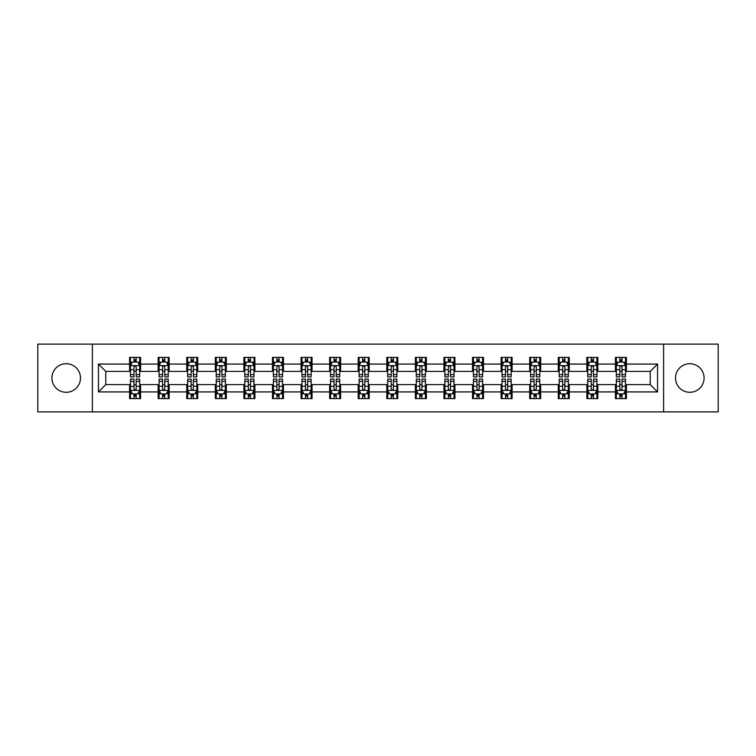 <?xml version="1.0" encoding="UTF-8"?>
<svg xmlns="http://www.w3.org/2000/svg" width="756" height="756" viewBox="0 0 756 756"><rect width="100%" height="100%" fill="white"/><g stroke="black" fill="none" stroke-linecap="round" stroke-linejoin="round"><path stroke-width="1.13" d="M689.803 363.712A14.288 14.288 0 0 0 675.514 378A14.288 14.288 0 0 0 689.803 392.288A14.288 14.288 0 0 0 704.091 378A14.288 14.288 0 0 0 689.803 363.712M66.197 363.712A14.288 14.288 0 0 0 51.909 378A14.288 14.288 0 0 0 66.197 392.288A14.288 14.288 0 0 0 80.486 378A14.288 14.288 0 0 0 66.197 363.712M663.607 411.888L718.2 411.888L718.2 344.112L663.607 344.112L663.607 411.888L92.393 411.888L92.393 344.112L37.8 344.112L37.8 411.888L92.393 411.888M663.607 344.112L92.393 344.112M626.422 364.08L626.422 357.39L615.422 357.39L615.422 364.08L597.835 364.08L597.835 357.39L586.845 357.39L586.845 364.08L569.259 364.08L569.259 357.39L558.268 357.39L558.268 364.08L540.682 364.08L540.682 357.39L529.691 357.39L529.691 364.08L512.105 364.08L512.105 357.39L501.105 357.39L501.105 364.08L483.519 364.08L483.519 357.39L472.528 357.39L472.528 364.08L454.942 364.08L454.942 357.39L443.952 357.39L443.952 364.08L426.365 364.08L426.365 357.39L415.375 357.39L415.375 364.08L397.788 364.08L397.788 357.39L386.798 357.39L386.798 364.08L369.202 364.08L369.202 357.39L358.212 357.39L358.212 364.08L340.625 364.08L340.625 357.39L329.635 357.39L329.635 364.08L312.048 364.08L312.048 357.39L301.058 357.39L301.058 364.08L283.472 364.08L283.472 357.39L272.481 357.39L272.481 364.08L254.895 364.08L254.895 357.39L243.895 357.39L243.895 364.08L226.309 364.08L226.309 357.39L215.318 357.39L215.318 364.08L197.732 364.08L197.732 357.39L186.741 357.39L186.741 364.08L169.155 364.08L169.155 357.39L158.165 357.39L158.165 364.08L140.578 364.08L140.578 357.39L129.578 357.39L129.578 364.08L98.441 364.08L98.441 391.92L105.764 384.596L129.578 384.596L129.578 398.61L140.578 398.61L140.578 384.596L158.165 384.596L158.165 398.61L169.155 398.61L169.155 384.596L186.741 384.596L186.741 398.61L197.732 398.61L197.732 384.596L215.318 384.596L215.318 398.61L226.309 398.61L226.309 384.596L243.895 384.596L243.895 398.61L254.895 398.61L254.895 384.596L272.481 384.596L272.481 398.61L283.472 398.61L283.472 384.596L301.058 384.596L301.058 398.61L312.048 398.61L312.048 384.596L329.635 384.596L329.635 398.61L340.625 398.61L340.625 384.596L358.212 384.596L358.212 398.61L369.202 398.61L369.202 384.596L386.798 384.596L386.798 398.61L397.788 398.61L397.788 384.596L415.375 384.596L415.375 398.61L426.365 398.61L426.365 384.596L443.952 384.596L443.952 398.61L454.942 398.61L454.942 384.596L472.528 384.596L472.528 398.61L483.519 398.61L483.519 384.596L501.105 384.596L501.105 398.61L512.105 398.61L512.105 384.596L529.691 384.596L529.691 398.61L540.682 398.61L540.682 384.596L558.268 384.596L558.268 398.61L569.259 398.61L569.259 384.596L586.845 384.596L586.845 398.61L597.835 398.61L597.835 384.596L615.422 384.596L615.422 398.61L626.422 398.61L626.422 384.596L650.236 384.596L650.236 371.404L626.422 371.404L626.422 364.08L657.559 364.08L657.559 391.92L626.422 391.92M615.422 391.92L597.835 391.92M586.845 391.92L569.259 391.92M558.268 391.92L540.682 391.92M529.691 391.92L512.105 391.92M501.105 391.92L483.519 391.92M472.528 391.92L454.942 391.92M443.952 391.92L426.365 391.92M415.375 391.92L397.788 391.92M386.798 391.92L369.202 391.92M358.212 391.92L340.625 391.92M329.635 391.92L312.048 391.92M301.058 391.92L283.472 391.92M272.481 391.92L254.895 391.92M243.895 391.92L226.309 391.92M215.318 391.92L197.732 391.92M186.741 391.92L169.155 391.92M158.165 391.92L140.578 391.92M129.578 391.92L98.441 391.92M615.422 364.08L615.422 371.404L597.835 371.404L597.835 364.08M586.845 364.08L586.845 371.404L569.259 371.404L569.259 364.08M558.268 364.08L558.268 371.404L540.682 371.404L540.682 364.08M529.691 364.08L529.691 371.404L512.105 371.404L512.105 364.08M501.105 364.08L501.105 371.404L483.519 371.404L483.519 364.08M472.528 364.08L472.528 371.404L454.942 371.404L454.942 364.08M443.952 364.08L443.952 371.404L426.365 371.404L426.365 364.08M415.375 364.08L415.375 371.404L397.788 371.404L397.788 364.08M386.798 364.08L386.798 371.404L369.202 371.404L369.202 364.08M358.212 364.08L358.212 371.404L340.625 371.404L340.625 364.08M329.635 364.08L329.635 371.404L312.048 371.404L312.048 364.08M301.058 364.08L301.058 371.404L283.472 371.404L283.472 364.08M272.481 364.08L272.481 371.404L254.895 371.404L254.895 364.08M243.895 364.08L243.895 371.404L226.309 371.404L226.309 364.08M215.318 364.08L215.318 371.404L197.732 371.404L197.732 364.08M186.741 364.08L186.741 371.404L169.155 371.404L169.155 364.08M158.165 364.08L158.165 371.404L140.578 371.404L140.578 364.08M129.578 364.08L129.578 371.404L105.764 371.404L98.441 364.08M105.764 371.404L105.764 384.596M657.559 391.92L650.236 384.596M650.236 371.404L657.559 364.08M129.578 361.973L130.495 361.973M133.982 361.973L136.174 361.973M139.662 361.973L140.578 361.973M129.578 371.224L130.495 371.224M133.982 371.224L136.174 371.224M139.662 371.224L140.578 371.224M129.578 384.776L130.495 384.776M133.982 384.776L136.174 384.776M139.662 384.776L140.578 384.776M129.578 394.027L130.495 394.027M133.982 394.027L136.174 394.027M139.662 394.027L140.578 394.027M158.165 384.776L159.081 384.776M162.559 384.776L164.761 384.776M168.238 384.776L169.155 384.776M158.165 394.027L159.081 394.027M162.559 394.027L164.761 394.027M168.238 394.027L169.155 394.027M158.165 361.973L159.081 361.973M162.559 361.973L164.761 361.973M168.238 361.973L169.155 361.973M158.165 371.224L159.081 371.224M162.559 371.224L164.761 371.224M168.238 371.224L169.155 371.224M186.741 384.776L187.658 384.776M191.136 384.776L193.338 384.776M196.815 384.776L197.732 384.776M186.741 394.027L187.658 394.027M191.136 394.027L193.338 394.027M196.815 394.027L197.732 394.027M186.741 361.973L187.658 361.973M191.136 361.973L193.338 361.973M196.815 361.973L197.732 361.973M186.741 371.224L187.658 371.224M191.136 371.224L193.338 371.224M196.815 371.224L197.732 371.224M215.318 384.776L216.235 384.776M219.712 384.776L221.914 384.776M225.392 384.776L226.309 384.776M215.318 394.027L216.235 394.027M219.712 394.027L221.914 394.027M225.392 394.027L226.309 394.027M215.318 361.973L216.235 361.973M219.712 361.973L221.914 361.973M225.392 361.973L226.309 361.973M215.318 371.224L216.235 371.224M219.712 371.224L221.914 371.224M225.392 371.224L226.309 371.224M243.895 384.776L244.812 384.776M248.299 384.776L250.491 384.776M253.978 384.776L254.895 384.776M243.895 394.027L244.812 394.027M248.299 394.027L250.491 394.027M253.978 394.027L254.895 394.027M243.895 361.973L244.812 361.973M248.299 361.973L250.491 361.973M253.978 361.973L254.895 361.973M243.895 371.224L244.812 371.224M248.299 371.224L250.491 371.224M253.978 371.224L254.895 371.224M272.481 384.776L273.398 384.776M276.876 384.776L279.077 384.776M282.555 384.776L283.472 384.776M272.481 394.027L273.398 394.027M276.876 394.027L279.077 394.027M282.555 394.027L283.472 394.027M272.481 361.973L273.398 361.973M276.876 361.973L279.077 361.973M282.555 361.973L283.472 361.973M272.481 371.224L273.398 371.224M276.876 371.224L279.077 371.224M282.555 371.224L283.472 371.224M301.058 384.776L301.975 384.776M305.452 384.776L307.654 384.776M311.132 384.776L312.048 384.776M301.058 394.027L301.975 394.027M305.452 394.027L307.654 394.027M311.132 394.027L312.048 394.027M301.058 361.973L301.975 361.973M305.452 361.973L307.654 361.973M311.132 361.973L312.048 361.973M301.058 371.224L301.975 371.224M305.452 371.224L307.654 371.224M311.132 371.224L312.048 371.224M329.635 384.776L330.552 384.776M334.029 384.776L336.231 384.776M339.709 384.776L340.625 384.776M329.635 394.027L330.552 394.027M334.029 394.027L336.231 394.027M339.709 394.027L340.625 394.027M329.635 361.973L330.552 361.973M334.029 361.973L336.231 361.973M339.709 361.973L340.625 361.973M329.635 371.224L330.552 371.224M334.029 371.224L336.231 371.224M339.709 371.224L340.625 371.224M358.212 384.776L359.128 384.776M362.615 384.776L364.808 384.776M368.295 384.776L369.202 384.776M358.212 394.027L359.128 394.027M362.615 394.027L364.808 394.027M368.295 394.027L369.202 394.027M358.212 361.973L359.128 361.973M362.615 361.973L364.808 361.973M368.295 361.973L369.202 361.973M358.212 371.224L359.128 371.224M362.615 371.224L364.808 371.224M368.295 371.224L369.202 371.224M386.798 384.776L387.705 384.776M391.192 384.776L393.385 384.776M396.872 384.776L397.788 384.776M386.798 394.027L387.705 394.027M391.192 394.027L393.385 394.027M396.872 394.027L397.788 394.027M386.798 361.973L387.705 361.973M391.192 361.973L393.385 361.973M396.872 361.973L397.788 361.973M386.798 371.224L387.705 371.224M391.192 371.224L393.385 371.224M396.872 371.224L397.788 371.224M415.375 384.776L416.291 384.776M419.769 384.776L421.971 384.776M425.448 384.776L426.365 384.776M415.375 394.027L416.291 394.027M419.769 394.027L421.971 394.027M425.448 394.027L426.365 394.027M415.375 361.973L416.291 361.973M419.769 361.973L421.971 361.973M425.448 361.973L426.365 361.973M415.375 371.224L416.291 371.224M419.769 371.224L421.971 371.224M425.448 371.224L426.365 371.224M443.952 384.776L444.868 384.776M448.346 384.776L450.548 384.776M454.025 384.776L454.942 384.776M443.952 394.027L444.868 394.027M448.346 394.027L450.548 394.027M454.025 394.027L454.942 394.027M443.952 361.973L444.868 361.973M448.346 361.973L450.548 361.973M454.025 361.973L454.942 361.973M443.952 371.224L444.868 371.224M448.346 371.224L450.548 371.224M454.025 371.224L454.942 371.224M472.528 384.776L473.445 384.776M476.923 384.776L479.124 384.776M482.602 384.776L483.519 384.776M472.528 394.027L473.445 394.027M476.923 394.027L479.124 394.027M482.602 394.027L483.519 394.027M472.528 361.973L473.445 361.973M476.923 361.973L479.124 361.973M482.602 361.973L483.519 361.973M472.528 371.224L473.445 371.224M476.923 371.224L479.124 371.224M482.602 371.224L483.519 371.224M501.105 384.776L502.022 384.776M505.509 384.776L507.701 384.776M511.188 384.776L512.105 384.776M501.105 394.027L502.022 394.027M505.509 394.027L507.701 394.027M511.188 394.027L512.105 394.027M501.105 361.973L502.022 361.973M505.509 361.973L507.701 361.973M511.188 361.973L512.105 361.973M501.105 371.224L502.022 371.224M505.509 371.224L507.701 371.224M511.188 371.224L512.105 371.224M529.691 384.776L530.608 384.776M534.086 384.776L536.288 384.776M539.765 384.776L540.682 384.776M529.691 394.027L530.608 394.027M534.086 394.027L536.288 394.027M539.765 394.027L540.682 394.027M529.691 361.973L530.608 361.973M534.086 361.973L536.288 361.973M539.765 361.973L540.682 361.973M529.691 371.224L530.608 371.224M534.086 371.224L536.288 371.224M539.765 371.224L540.682 371.224M558.268 384.776L559.185 384.776M562.662 384.776L564.864 384.776M568.342 384.776L569.259 384.776M558.268 394.027L559.185 394.027M562.662 394.027L564.864 394.027M568.342 394.027L569.259 394.027M558.268 361.973L559.185 361.973M562.662 361.973L564.864 361.973M568.342 361.973L569.259 361.973M558.268 371.224L559.185 371.224M562.662 371.224L564.864 371.224M568.342 371.224L569.259 371.224M586.845 384.776L587.762 384.776M591.239 384.776L593.441 384.776M596.919 384.776L597.835 384.776M586.845 394.027L587.762 394.027M591.239 394.027L593.441 394.027M596.919 394.027L597.835 394.027M586.845 361.973L587.762 361.973M591.239 361.973L593.441 361.973M596.919 361.973L597.835 361.973M586.845 371.224L587.762 371.224M591.239 371.224L593.441 371.224M596.919 371.224L597.835 371.224M615.422 384.776L616.338 384.776M619.825 384.776L622.018 384.776M625.505 384.776L626.422 384.776M615.422 394.027L616.338 394.027M619.825 394.027L622.018 394.027M625.505 394.027L626.422 394.027M615.422 361.973L616.338 361.973M619.825 361.973L622.018 361.973M625.505 361.973L626.422 361.973M615.422 371.224L616.338 371.224M619.825 371.224L622.018 371.224M625.505 371.224L626.422 371.224M136.174 359.771L133.982 359.771M139.662 374.607L136.174 374.607L136.174 376.904L139.662 376.904L139.662 365.724L137.828 362.058L132.328 362.058L130.495 365.724L130.495 376.904L133.982 376.904L133.982 374.607L130.495 374.607M130.495 365.724L130.495 357.39M139.662 365.724L139.662 357.39M133.982 362.058L133.982 357.39M136.174 357.39L136.174 362.058M136.174 374.607L136.174 367.104C135.447 365.687 134.71 365.687 133.982 367.104L133.982 374.607M133.982 396.229L136.174 396.229M130.495 381.393L133.982 381.393L133.982 379.096L130.495 379.096L130.495 390.276L132.328 393.942L137.828 393.942L139.662 390.276L139.662 379.096L136.174 379.096L136.174 381.393L139.662 381.393M139.662 390.276L139.662 398.61M130.495 390.276L130.495 398.61M136.174 393.942L136.174 398.61M133.982 398.61L133.982 393.942M133.982 381.393L133.982 388.896C134.71 390.313 135.447 390.313 136.174 388.896L136.174 381.393M164.761 359.771L162.559 359.771M168.238 374.607L164.761 374.607L164.761 376.904L168.238 376.904L168.238 365.724L166.405 362.058L160.905 362.058L159.081 365.724L159.081 376.904L162.559 376.904L162.559 374.607L159.081 374.607M159.081 365.724L159.081 357.39M168.238 365.724L168.238 357.39M162.559 362.058L162.559 357.39M164.761 357.39L164.761 362.058M164.761 374.607L164.761 367.104C164.024 365.687 163.296 365.687 162.559 367.104L162.559 374.607M193.338 359.771L191.136 359.771M196.815 374.607L193.338 374.607L193.338 376.904L196.815 376.904L196.815 365.724L194.982 362.058L189.491 362.058L187.658 365.724L187.658 376.904L191.136 376.904L191.136 374.607L187.658 374.607M187.658 365.724L187.658 357.39M196.815 365.724L196.815 357.39M191.136 362.058L191.136 357.39M193.338 357.39L193.338 362.058M193.338 374.607L193.338 367.104C192.6 365.687 191.873 365.687 191.136 367.104L191.136 374.607M162.559 396.229L164.761 396.229M159.081 381.393L162.559 381.393L162.559 379.096L159.081 379.096L159.081 390.276L160.905 393.942L166.405 393.942L168.238 390.276L168.238 379.096L164.761 379.096L164.761 381.393L168.238 381.393M168.238 390.276L168.238 398.61M159.081 390.276L159.081 398.61M164.761 393.942L164.761 398.61M162.559 398.61L162.559 393.942M162.559 381.393L162.559 388.896C163.287 390.313 164.024 390.313 164.761 388.896L164.761 381.393M191.136 396.229L193.338 396.229M187.658 381.393L191.136 381.393L191.136 379.096L187.658 379.096L187.658 390.276L189.491 393.942L194.982 393.942L196.815 390.276L196.815 379.096L193.338 379.096L193.338 381.393L196.815 381.393M196.815 390.276L196.815 398.61M187.658 390.276L187.658 398.61M193.338 393.942L193.338 398.61M191.136 398.61L191.136 393.942M191.136 381.393L191.136 388.896C191.873 390.313 192.6 390.313 193.338 388.896L193.338 381.393M221.914 359.771L219.712 359.771M225.392 374.607L221.914 374.607L221.914 376.904L225.392 376.904L225.392 365.724L223.568 362.058L218.068 362.058L216.235 365.724L216.235 376.904L219.712 376.904L219.712 374.607L216.235 374.607M216.235 365.724L216.235 357.39M225.392 365.724L225.392 357.39M219.712 362.058L219.712 357.39M221.914 357.39L221.914 362.058M221.914 374.607L221.914 367.104C221.187 365.687 220.45 365.687 219.712 367.104L219.712 374.607M250.491 359.771L248.299 359.771M253.978 374.607L250.491 374.607L250.491 376.904L253.978 376.904L253.978 365.724L252.145 362.058L246.645 362.058L244.812 365.724L244.812 376.904L248.299 376.904L248.299 374.607L244.812 374.607M244.812 365.724L244.812 357.39M253.978 365.724L253.978 357.39M248.299 362.058L248.299 357.39M250.491 357.39L250.491 362.058M250.491 374.607L250.491 367.104C249.763 365.687 249.026 365.687 248.299 367.104L248.299 374.607M279.077 359.771L276.876 359.771M282.555 374.607L279.077 374.607L279.077 376.904L282.555 376.904L282.555 365.724L280.722 362.058L275.222 362.058L273.398 365.724L273.398 376.904L276.876 376.904L276.876 374.607L273.398 374.607M273.398 365.724L273.398 357.39M282.555 365.724L282.555 357.39M276.876 362.058L276.876 357.39M279.077 357.39L279.077 362.058M279.077 374.607L279.077 367.104C278.34 365.687 277.613 365.687 276.876 367.104L276.876 374.607M219.712 396.229L221.914 396.229M216.235 381.393L219.712 381.393L219.712 379.096L216.235 379.096L216.235 390.276L218.068 393.942L223.568 393.942L225.392 390.276L225.392 379.096L221.914 379.096L221.914 381.393L225.392 381.393M225.392 390.276L225.392 398.61M216.235 390.276L216.235 398.61M221.914 393.942L221.914 398.61M219.712 398.61L219.712 393.942M219.712 381.393L219.712 388.896C220.45 390.313 221.177 390.313 221.914 388.896L221.914 381.393M248.299 396.229L250.491 396.229M244.812 381.393L248.299 381.393L248.299 379.096L244.812 379.096L244.812 390.276L246.645 393.942L252.145 393.942L253.978 390.276L253.978 379.096L250.491 379.096L250.491 381.393L253.978 381.393M253.978 390.276L253.978 398.61M244.812 390.276L244.812 398.61M250.491 393.942L250.491 398.61M248.299 398.61L248.299 393.942M248.299 381.393L248.299 388.896C249.026 390.313 249.763 390.313 250.491 388.896L250.491 381.393M276.876 396.229L279.077 396.229M273.398 381.393L276.876 381.393L276.876 379.096L273.398 379.096L273.398 390.276L275.222 393.942L280.722 393.942L282.555 390.276L282.555 379.096L279.077 379.096L279.077 381.393L282.555 381.393M282.555 390.276L282.555 398.61M273.398 390.276L273.398 398.61M279.077 393.942L279.077 398.61M276.876 398.61L276.876 393.942M276.876 381.393L276.876 388.896C277.603 390.313 278.34 390.313 279.077 388.896L279.077 381.393M305.452 396.229L307.654 396.229M301.975 381.393L305.452 381.393L305.452 379.096L301.975 379.096L301.975 390.276L303.808 393.942L309.298 393.942L311.132 390.276L311.132 379.096L307.654 379.096L307.654 381.393L311.132 381.393M311.132 390.276L311.132 398.61M301.975 390.276L301.975 398.61M307.654 393.942L307.654 398.61M305.452 398.61L305.452 393.942M305.452 381.393L305.452 388.896C306.189 390.313 306.917 390.313 307.654 388.896L307.654 381.393M334.029 396.229L336.231 396.229M330.552 381.393L334.029 381.393L334.029 379.096L330.552 379.096L330.552 390.276L332.385 393.942L337.875 393.942L339.709 390.276L339.709 379.096L336.231 379.096L336.231 381.393L339.709 381.393M339.709 390.276L339.709 398.61M330.552 390.276L330.552 398.61M336.231 393.942L336.231 398.61M334.029 398.61L334.029 393.942M334.029 381.393L334.029 388.896C334.766 390.313 335.494 390.313 336.231 388.896L336.231 381.393M362.615 396.229L364.808 396.229M359.128 381.393L362.615 381.393L362.615 379.096L359.128 379.096L359.128 390.276L360.962 393.942L366.462 393.942L368.295 390.276L368.295 379.096L364.808 379.096L364.808 381.393L368.295 381.393M368.295 390.276L368.295 398.61M359.128 390.276L359.128 398.61M364.808 393.942L364.808 398.61M362.615 398.61L362.615 393.942M362.615 381.393L362.615 388.896C363.343 390.313 364.08 390.313 364.808 388.896L364.808 381.393M391.192 396.229L393.385 396.229M387.705 381.393L391.192 381.393L391.192 379.096L387.705 379.096L387.705 390.276L389.538 393.942L395.038 393.942L396.872 390.276L396.872 379.096L393.385 379.096L393.385 381.393L396.872 381.393M396.872 390.276L396.872 398.61M387.705 390.276L387.705 398.61M393.385 393.942L393.385 398.61M391.192 398.61L391.192 393.942M391.192 381.393L391.192 388.896C391.92 390.313 392.657 390.313 393.385 388.896L393.385 381.393M419.769 396.229L421.971 396.229M416.291 381.393L419.769 381.393L419.769 379.096L416.291 379.096L416.291 390.276L418.125 393.942L423.615 393.942L425.448 390.276L425.448 379.096L421.971 379.096L421.971 381.393L425.448 381.393M425.448 390.276L425.448 398.61M416.291 390.276L416.291 398.61M421.971 393.942L421.971 398.61M419.769 398.61L419.769 393.942M419.769 381.393L419.769 388.896C420.497 390.313 421.234 390.313 421.971 388.896L421.971 381.393M448.346 396.229L450.548 396.229M444.868 381.393L448.346 381.393L448.346 379.096L444.868 379.096L444.868 390.276L446.701 393.942L452.192 393.942L454.025 390.276L454.025 379.096L450.548 379.096L450.548 381.393L454.025 381.393M454.025 390.276L454.025 398.61M444.868 390.276L444.868 398.61M450.548 393.942L450.548 398.61M448.346 398.61L448.346 393.942M448.346 381.393L448.346 388.896C449.083 390.313 449.811 390.313 450.548 388.896L450.548 381.393M476.923 396.229L479.124 396.229M473.445 381.393L476.923 381.393L476.923 379.096L473.445 379.096L473.445 390.276L475.278 393.942L480.778 393.942L482.602 390.276L482.602 379.096L479.124 379.096L479.124 381.393L482.602 381.393M482.602 390.276L482.602 398.61M473.445 390.276L473.445 398.61M479.124 393.942L479.124 398.61M476.923 398.61L476.923 393.942M476.923 381.393L476.923 388.896C477.66 390.313 478.387 390.313 479.124 388.896L479.124 381.393M505.509 396.229L507.701 396.229M502.022 381.393L505.509 381.393L505.509 379.096L502.022 379.096L502.022 390.276L503.855 393.942L509.355 393.942L511.188 390.276L511.188 379.096L507.701 379.096L507.701 381.393L511.188 381.393M511.188 390.276L511.188 398.61M502.022 390.276L502.022 398.61M507.701 393.942L507.701 398.61M505.509 398.61L505.509 393.942M505.509 381.393L505.509 388.896C506.237 390.313 506.974 390.313 507.701 388.896L507.701 381.393M534.086 396.229L536.288 396.229M530.608 381.393L534.086 381.393L534.086 379.096L530.608 379.096L530.608 390.276L532.432 393.942L537.932 393.942L539.765 390.276L539.765 379.096L536.288 379.096L536.288 381.393L539.765 381.393M539.765 390.276L539.765 398.61M530.608 390.276L530.608 398.61M536.288 393.942L536.288 398.61M534.086 398.61L534.086 393.942M534.086 381.393L534.086 388.896C534.813 390.313 535.55 390.313 536.288 388.896L536.288 381.393M562.662 396.229L564.864 396.229M559.185 381.393L562.662 381.393L562.662 379.096L559.185 379.096L559.185 390.276L561.018 393.942L566.509 393.942L568.342 390.276L568.342 379.096L564.864 379.096L564.864 381.393L568.342 381.393M568.342 390.276L568.342 398.61M559.185 390.276L559.185 398.61M564.864 393.942L564.864 398.61M562.662 398.61L562.662 393.942M562.662 381.393L562.662 388.896C563.4 390.313 564.127 390.313 564.864 388.896L564.864 381.393M591.239 396.229L593.441 396.229M587.762 381.393L591.239 381.393L591.239 379.096L587.762 379.096L587.762 390.276L589.595 393.942L595.095 393.942L596.919 390.276L596.919 379.096L593.441 379.096L593.441 381.393L596.919 381.393M596.919 390.276L596.919 398.61M587.762 390.276L587.762 398.61M593.441 393.942L593.441 398.61M591.239 398.61L591.239 393.942M591.239 381.393L591.239 388.896C591.976 390.313 592.704 390.313 593.441 388.896L593.441 381.393M307.654 359.771L305.452 359.771M311.132 374.607L307.654 374.607L307.654 376.904L311.132 376.904L311.132 365.724L309.298 362.058L303.808 362.058L301.975 365.724L301.975 376.904L305.452 376.904L305.452 374.607L301.975 374.607M301.975 365.724L301.975 357.39M311.132 365.724L311.132 357.39M305.452 362.058L305.452 357.39M307.654 357.39L307.654 362.058M307.654 374.607L307.654 367.104C306.917 365.687 306.189 365.687 305.452 367.104L305.452 374.607M336.231 359.771L334.029 359.771M339.709 374.607L336.231 374.607L336.231 376.904L339.709 376.904L339.709 365.724L337.875 362.058L332.385 362.058L330.552 365.724L330.552 376.904L334.029 376.904L334.029 374.607L330.552 374.607M330.552 365.724L330.552 357.39M339.709 365.724L339.709 357.39M334.029 362.058L334.029 357.39M336.231 357.39L336.231 362.058M336.231 374.607L336.231 367.104C335.503 365.687 334.766 365.687 334.029 367.104L334.029 374.607M364.808 359.771L362.615 359.771M368.295 374.607L364.808 374.607L364.808 376.904L368.295 376.904L368.295 365.724L366.462 362.058L360.962 362.058L359.128 365.724L359.128 376.904L362.615 376.904L362.615 374.607L359.128 374.607M359.128 365.724L359.128 357.39M368.295 365.724L368.295 357.39M362.615 362.058L362.615 357.39M364.808 357.39L364.808 362.058M364.808 374.607L364.808 367.104C364.08 365.687 363.343 365.687 362.615 367.104L362.615 374.607M393.385 359.771L391.192 359.771M396.872 374.607L393.385 374.607L393.385 376.904L396.872 376.904L396.872 365.724L395.038 362.058L389.538 362.058L387.705 365.724L387.705 376.904L391.192 376.904L391.192 374.607L387.705 374.607M387.705 365.724L387.705 357.39M396.872 365.724L396.872 357.39M391.192 362.058L391.192 357.39M393.385 357.39L393.385 362.058M393.385 374.607L393.385 367.104C392.657 365.687 391.92 365.687 391.192 367.104L391.192 374.607M421.971 359.771L419.769 359.771M425.448 374.607L421.971 374.607L421.971 376.904L425.448 376.904L425.448 365.724L423.615 362.058L418.125 362.058L416.291 365.724L416.291 376.904L419.769 376.904L419.769 374.607L416.291 374.607M416.291 365.724L416.291 357.39M425.448 365.724L425.448 357.39M419.769 362.058L419.769 357.39M421.971 357.39L421.971 362.058M421.971 374.607L421.971 367.104C421.234 365.687 420.506 365.687 419.769 367.104L419.769 374.607M450.548 359.771L448.346 359.771M454.025 374.607L450.548 374.607L450.548 376.904L454.025 376.904L454.025 365.724L452.192 362.058L446.701 362.058L444.868 365.724L444.868 376.904L448.346 376.904L448.346 374.607L444.868 374.607M444.868 365.724L444.868 357.39M454.025 365.724L454.025 357.39M448.346 362.058L448.346 357.39M450.548 357.39L450.548 362.058M450.548 374.607L450.548 367.104C449.811 365.687 449.083 365.687 448.346 367.104L448.346 374.607M479.124 359.771L476.923 359.771M482.602 374.607L479.124 374.607L479.124 376.904L482.602 376.904L482.602 365.724L480.778 362.058L475.278 362.058L473.445 365.724L473.445 376.904L476.923 376.904L476.923 374.607L473.445 374.607M473.445 365.724L473.445 357.39M482.602 365.724L482.602 357.39M476.923 362.058L476.923 357.39M479.124 357.39L479.124 362.058M479.124 374.607L479.124 367.104C478.397 365.687 477.66 365.687 476.923 367.104L476.923 374.607M507.701 359.771L505.509 359.771M511.188 374.607L507.701 374.607L507.701 376.904L511.188 376.904L511.188 365.724L509.355 362.058L503.855 362.058L502.022 365.724L502.022 376.904L505.509 376.904L505.509 374.607L502.022 374.607M502.022 365.724L502.022 357.39M511.188 365.724L511.188 357.39M505.509 362.058L505.509 357.39M507.701 357.39L507.701 362.058M507.701 374.607L507.701 367.104C506.974 365.687 506.237 365.687 505.509 367.104L505.509 374.607M536.288 359.771L534.086 359.771M539.765 374.607L536.288 374.607L536.288 376.904L539.765 376.904L539.765 365.724L537.932 362.058L532.432 362.058L530.608 365.724L530.608 376.904L534.086 376.904L534.086 374.607L530.608 374.607M530.608 365.724L530.608 357.39M539.765 365.724L539.765 357.39M534.086 362.058L534.086 357.39M536.288 357.39L536.288 362.058M536.288 374.607L536.288 367.104C535.55 365.687 534.823 365.687 534.086 367.104L534.086 374.607M564.864 359.771L562.662 359.771M568.342 374.607L564.864 374.607L564.864 376.904L568.342 376.904L568.342 365.724L566.509 362.058L561.018 362.058L559.185 365.724L559.185 376.904L562.662 376.904L562.662 374.607L559.185 374.607M559.185 365.724L559.185 357.39M568.342 365.724L568.342 357.39M562.662 362.058L562.662 357.39M564.864 357.39L564.864 362.058M564.864 374.607L564.864 367.104C564.127 365.687 563.4 365.687 562.662 367.104L562.662 374.607M593.441 359.771L591.239 359.771M596.919 374.607L593.441 374.607L593.441 376.904L596.919 376.904L596.919 365.724L595.095 362.058L589.595 362.058L587.762 365.724L587.762 376.904L591.239 376.904L591.239 374.607L587.762 374.607M587.762 365.724L587.762 357.39M596.919 365.724L596.919 357.39M591.239 362.058L591.239 357.39M593.441 357.39L593.441 362.058M593.441 374.607L593.441 367.104C592.713 365.687 591.976 365.687 591.239 367.104L591.239 374.607M622.018 359.771L619.825 359.771M625.505 374.607L622.018 374.607L622.018 376.904L625.505 376.904L625.505 365.724L623.672 362.058L618.172 362.058L616.338 365.724L616.338 376.904L619.825 376.904L619.825 374.607L616.338 374.607M616.338 365.724L616.338 357.39M625.505 365.724L625.505 357.39M619.825 362.058L619.825 357.39M622.018 357.39L622.018 362.058M622.018 374.607L622.018 367.104C621.29 365.687 620.553 365.687 619.825 367.104L619.825 374.607M619.825 396.229L622.018 396.229M616.338 381.393L619.825 381.393L619.825 379.096L616.338 379.096L616.338 390.276L618.172 393.942L623.672 393.942L625.505 390.276L625.505 379.096L622.018 379.096L622.018 381.393L625.505 381.393M625.505 390.276L625.505 398.61M616.338 390.276L616.338 398.61M622.018 393.942L622.018 398.61M619.825 398.61L619.825 393.942M619.825 381.393L619.825 388.896C620.553 390.313 621.29 390.313 622.018 388.896L622.018 381.393M139.614 365.63L130.542 365.63M130.495 362.285L132.224 362.285M137.932 362.285L139.662 362.285M133.982 369.693L130.495 369.693M139.662 369.693L136.174 369.693M136.174 360.933L133.982 360.933M130.542 390.37L139.614 390.37M139.662 393.715L137.932 393.715M132.224 393.715L130.495 393.715M136.174 386.307L139.662 386.307M130.495 386.307L133.982 386.307M133.982 395.067L136.174 395.067M168.191 365.63L159.119 365.63M159.081 362.285L160.801 362.285M166.518 362.285L168.238 362.285M162.559 369.693L159.081 369.693M168.238 369.693L164.761 369.693M164.761 360.933L162.559 360.933M196.768 365.63L187.705 365.63M187.658 362.285L189.378 362.285M195.095 362.285L196.815 362.285M191.136 369.693L187.658 369.693M196.815 369.693L193.338 369.693M193.338 360.933L191.136 360.933M159.119 390.37L168.191 390.37M168.238 393.715L166.518 393.715M160.801 393.715L159.081 393.715M164.761 386.307L168.238 386.307M159.081 386.307L162.559 386.307M162.559 395.067L164.761 395.067M187.705 390.37L196.768 390.37M196.815 393.715L195.095 393.715M189.378 393.715L187.658 393.715M193.338 386.307L196.815 386.307M187.658 386.307L191.136 386.307M191.136 395.067L193.338 395.067M225.354 365.63L216.282 365.63M216.235 362.285L217.955 362.285M223.672 362.285L225.392 362.285M219.712 369.693L216.235 369.693M225.392 369.693L221.914 369.693M221.914 360.933L219.712 360.933M253.931 365.63L244.859 365.63M244.812 362.285L246.541 362.285M252.249 362.285L253.978 362.285M248.299 369.693L244.812 369.693M253.978 369.693L250.491 369.693M250.491 360.933L248.299 360.933M282.508 365.63L273.436 365.63M273.398 362.285L275.118 362.285M280.835 362.285L282.555 362.285M276.876 369.693L273.398 369.693M282.555 369.693L279.077 369.693M279.077 360.933L276.876 360.933M216.282 390.37L225.354 390.37M225.392 393.715L223.672 393.715M217.955 393.715L216.235 393.715M221.914 386.307L225.392 386.307M216.235 386.307L219.712 386.307M219.712 395.067L221.914 395.067M244.859 390.37L253.931 390.37M253.978 393.715L252.249 393.715M246.541 393.715L244.812 393.715M250.491 386.307L253.978 386.307M244.812 386.307L248.299 386.307M248.299 395.067L250.491 395.067M273.436 390.37L282.508 390.37M282.555 393.715L280.835 393.715M275.118 393.715L273.398 393.715M279.077 386.307L282.555 386.307M273.398 386.307L276.876 386.307M276.876 395.067L279.077 395.067M302.022 390.37L311.085 390.37M311.132 393.715L309.412 393.715M303.695 393.715L301.975 393.715M307.654 386.307L311.132 386.307M301.975 386.307L305.452 386.307M305.452 395.067L307.654 395.067M330.599 390.37L339.661 390.37M339.709 393.715L337.989 393.715M332.271 393.715L330.552 393.715M336.231 386.307L339.709 386.307M330.552 386.307L334.029 386.307M334.029 395.067L336.231 395.067M359.176 390.37L368.248 390.37M368.295 393.715L366.565 393.715M360.848 393.715L359.128 393.715M364.808 386.307L368.295 386.307M359.128 386.307L362.615 386.307M362.615 395.067L364.808 395.067M387.752 390.37L396.824 390.37M396.872 393.715L395.152 393.715M389.435 393.715L387.705 393.715M393.385 386.307L396.872 386.307M387.705 386.307L391.192 386.307M391.192 395.067L393.385 395.067M416.339 390.37L425.401 390.37M425.448 393.715L423.729 393.715M418.011 393.715L416.291 393.715M421.971 386.307L425.448 386.307M416.291 386.307L419.769 386.307M419.769 395.067L421.971 395.067M444.915 390.37L453.978 390.37M454.025 393.715L452.305 393.715M446.588 393.715L444.868 393.715M450.548 386.307L454.025 386.307M444.868 386.307L448.346 386.307M448.346 395.067L450.548 395.067M473.492 390.37L482.564 390.37M482.602 393.715L480.882 393.715M475.165 393.715L473.445 393.715M479.124 386.307L482.602 386.307M473.445 386.307L476.923 386.307M476.923 395.067L479.124 395.067M502.069 390.37L511.141 390.37M511.188 393.715L509.459 393.715M503.751 393.715L502.022 393.715M507.701 386.307L511.188 386.307M502.022 386.307L505.509 386.307M505.509 395.067L507.701 395.067M530.646 390.37L539.718 390.37M539.765 393.715L538.045 393.715M532.328 393.715L530.608 393.715M536.288 386.307L539.765 386.307M530.608 386.307L534.086 386.307M534.086 395.067L536.288 395.067M559.232 390.37L568.295 390.37M568.342 393.715L566.622 393.715M560.905 393.715L559.185 393.715M564.864 386.307L568.342 386.307M559.185 386.307L562.662 386.307M562.662 395.067L564.864 395.067M587.809 390.37L596.881 390.37M596.919 393.715L595.199 393.715M589.482 393.715L587.762 393.715M593.441 386.307L596.919 386.307M587.762 386.307L591.239 386.307M591.239 395.067L593.441 395.067M311.085 365.63L302.022 365.63M301.975 362.285L303.695 362.285M309.412 362.285L311.132 362.285M305.452 369.693L301.975 369.693M311.132 369.693L307.654 369.693M307.654 360.933L305.452 360.933M339.661 365.63L330.599 365.63M330.552 362.285L332.271 362.285M337.989 362.285L339.709 362.285M334.029 369.693L330.552 369.693M339.709 369.693L336.231 369.693M336.231 360.933L334.029 360.933M368.248 365.63L359.176 365.63M359.128 362.285L360.848 362.285M366.565 362.285L368.295 362.285M362.615 369.693L359.128 369.693M368.295 369.693L364.808 369.693M364.808 360.933L362.615 360.933M396.824 365.63L387.752 365.63M387.705 362.285L389.435 362.285M395.152 362.285L396.872 362.285M391.192 369.693L387.705 369.693M396.872 369.693L393.385 369.693M393.385 360.933L391.192 360.933M425.401 365.63L416.339 365.63M416.291 362.285L418.011 362.285M423.729 362.285L425.448 362.285M419.769 369.693L416.291 369.693M425.448 369.693L421.971 369.693M421.971 360.933L419.769 360.933M453.978 365.63L444.915 365.63M444.868 362.285L446.588 362.285M452.305 362.285L454.025 362.285M448.346 369.693L444.868 369.693M454.025 369.693L450.548 369.693M450.548 360.933L448.346 360.933M482.564 365.63L473.492 365.63M473.445 362.285L475.165 362.285M480.882 362.285L482.602 362.285M476.923 369.693L473.445 369.693M482.602 369.693L479.124 369.693M479.124 360.933L476.923 360.933M511.141 365.63L502.069 365.63M502.022 362.285L503.751 362.285M509.459 362.285L511.188 362.285M505.509 369.693L502.022 369.693M511.188 369.693L507.701 369.693M507.701 360.933L505.509 360.933M539.718 365.63L530.646 365.63M530.608 362.285L532.328 362.285M538.045 362.285L539.765 362.285M534.086 369.693L530.608 369.693M539.765 369.693L536.288 369.693M536.288 360.933L534.086 360.933M568.295 365.63L559.232 365.63M559.185 362.285L560.905 362.285M566.622 362.285L568.342 362.285M562.662 369.693L559.185 369.693M568.342 369.693L564.864 369.693M564.864 360.933L562.662 360.933M596.881 365.63L587.809 365.63M587.762 362.285L589.482 362.285M595.199 362.285L596.919 362.285M591.239 369.693L587.762 369.693M596.919 369.693L593.441 369.693M593.441 360.933L591.239 360.933M625.458 365.63L616.386 365.63M616.338 362.285L618.068 362.285M623.776 362.285L625.505 362.285M619.825 369.693L616.338 369.693M625.505 369.693L622.018 369.693M622.018 360.933L619.825 360.933M616.386 390.37L625.458 390.37M625.505 393.715L623.776 393.715M618.068 393.715L616.338 393.715M622.018 386.307L625.505 386.307M616.338 386.307L619.825 386.307M619.825 395.067L622.018 395.067"/></g></svg>

